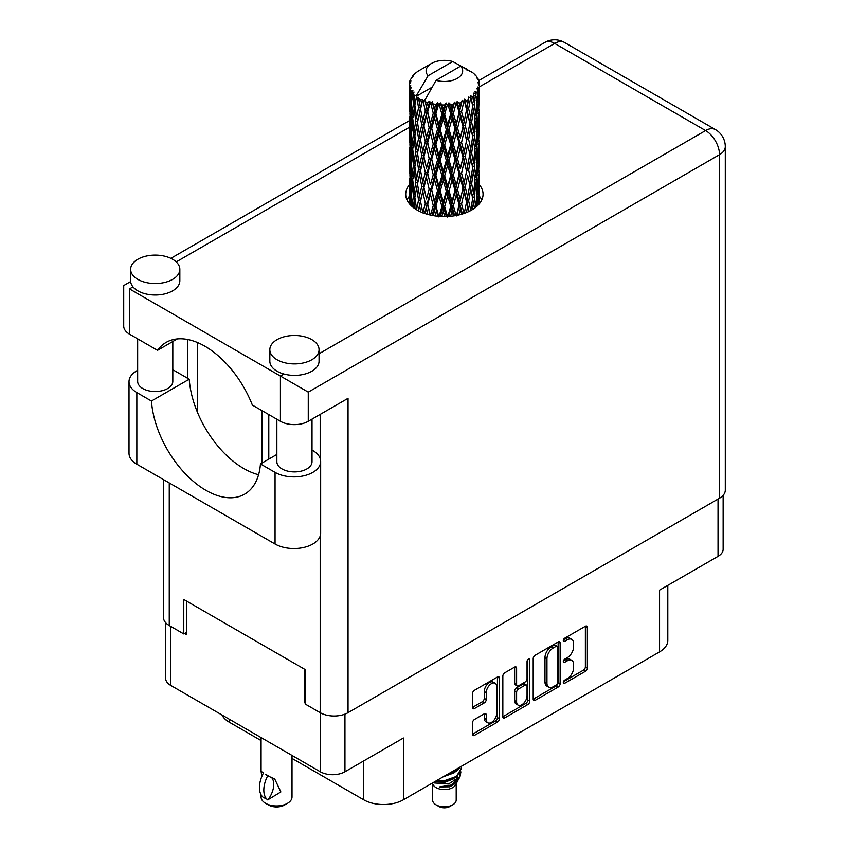 <?xml version="1.0" encoding="UTF-8"?>
<svg xmlns="http://www.w3.org/2000/svg" width="849" height="849" viewBox="0 0 849 849"><rect width="100%" height="100%" fill="white"/><g stroke="black" fill="none" stroke-linecap="round" stroke-linejoin="round"><path stroke-width="1.27" d="M495.169 683.265L493.173 682.108A7.386 4.266 120 0 0 489.48 682.479A7.386 4.266 120 0 0 484.259 691.521L486.254 692.667A7.386 4.266 120 0 1 491.475 683.625A7.386 4.266 120 0 1 495.169 683.265A7.386 4.266 120 0 1 496.697 686.639L496.697 713.351A7.386 4.266 120 0 1 493.471 720.78A7.386 4.266 120 0 1 487.782 722.764A7.386 4.266 120 0 1 486.254 719.379L486.254 714.932A2.759 1.592 120 0 0 485.681 713.669A2.759 1.592 120 0 0 484.301 713.797L474.442 719.496A2.759 1.592 120 0 0 472.49 722.87L472.49 734.258A2.759 1.592 120 0 0 473.063 735.521A2.759 1.592 120 0 0 474.442 735.383L497.472 722.085A2.759 1.592 120 0 0 499.424 718.7L499.424 678.128A2.759 1.592 120 0 0 498.862 676.865A2.759 1.592 120 0 0 497.472 677.003L474.442 690.301A2.759 1.592 120 0 0 472.49 693.686L472.49 707.429A2.759 1.592 120 0 0 473.063 708.692A2.759 1.592 120 0 0 474.442 708.565L484.301 702.866A2.759 1.592 120 0 0 486.254 699.491L486.254 692.667M528.418 659.142L529.787 659.928A1.931 1.114 120 0 0 529.383 659.047A1.931 1.114 120 0 0 528.418 659.142A1.931 1.114 120 0 0 527.049 661.509L527.049 678.638A2.759 1.592 120 0 1 525.096 682.023L518.559 685.79A2.759 1.592 120 0 1 517.179 685.928A2.759 1.592 120 0 1 516.606 684.665L516.606 668.216A2.759 1.592 120 0 0 516.033 666.953A2.759 1.592 120 0 0 514.653 667.091L516.606 668.216M533.193 658.633L533.193 699.205A2.759 1.592 120 0 0 533.766 700.467A2.759 1.592 120 0 0 535.146 700.329L558.186 687.032A2.759 1.592 120 0 0 560.138 683.657L560.138 643.086A2.759 1.592 120 0 0 559.565 641.823A2.759 1.592 120 0 0 558.186 641.95L535.146 655.258A2.759 1.592 120 0 0 533.193 658.633M567.355 678.584L564.67 680.134A1.931 1.114 120 0 0 563.407 681.832A1.931 1.114 120 0 0 563.704 683.381A1.931 1.114 120 0 0 564.67 683.286L585.417 671.315A2.759 1.592 120 0 0 587.37 667.93L587.37 627.358A2.759 1.592 120 0 0 586.797 626.095A2.759 1.592 120 0 0 585.417 626.233L564.67 638.204A1.931 1.114 120 0 0 563.407 639.913A1.931 1.114 120 0 0 563.704 641.462A1.931 1.114 120 0 0 564.67 641.366L567.355 639.817A8.83 5.105 120 0 1 571.78 639.382A8.83 5.105 120 0 1 573.606 643.425L573.606 646.8A8.83 5.105 120 0 1 567.355 657.625L564.67 659.174A1.931 1.114 120 0 0 563.407 660.872A1.931 1.114 120 0 0 563.704 662.422A1.931 1.114 120 0 0 564.67 662.326L567.355 660.777A8.83 5.105 120 0 1 571.78 660.342A8.83 5.105 120 0 1 573.606 664.385L573.606 667.76A8.83 5.105 120 0 1 567.355 678.584M527.834 704.564L504.794 717.861A2.759 1.592 120 0 1 503.415 717.999A2.759 1.592 120 0 1 502.841 716.736L525.839 703.407L527.834 704.564A2.759 1.592 120 0 0 529.787 701.178L529.787 659.928M504.794 717.861L502.841 716.736L502.841 676.154A2.759 1.592 120 0 1 504.794 672.779L514.653 667.091M292.014 758.412L363.648 799.779A28.123 16.237 0 0 0 403.424 799.779L659.556 651.894A28.123 16.237 0 0 0 667.802 640.411L667.802 585.364M659.556 651.894L659.556 590.119L718.031 556.371A17.436 10.071 0 0 0 723.136 549.25L723.136 495.338M165.64 622.667L165.64 678.298A17.436 10.071 0 0 0 170.745 685.419L320.296 771.762A17.436 10.071 0 0 0 344.949 771.762L403.424 738.004L403.424 799.779M229.209 719.177L229.209 722.159L261.078 740.551M229.209 722.159A28.123 16.237 180 0 1 221.992 715.007M305.672 701.89L304.388 702.643L305.672 703.386M304.388 702.643L304.388 669.108M184.562 633.46L186.653 634.67L186.653 601.145M571.78 660.342L569.785 659.195A8.83 5.105 120 0 0 565.37 659.631L567.355 660.777M563.46 660.734L565.37 659.631M571.78 639.382L569.785 638.225A8.83 5.105 120 0 0 565.37 638.671L567.355 639.817M563.46 639.775L565.37 638.671M563.46 681.694L583.422 670.169A2.759 1.592 120 0 0 585.375 666.783L585.375 626.254M533.193 699.162L556.191 685.886A2.759 1.592 120 0 0 558.143 682.511L558.143 641.971L560.138 643.086M556.042 685.122A1.931 1.114 120 0 0 557.4 682.755L557.4 647.14A1.931 1.114 120 0 0 557.008 646.259A1.931 1.114 120 0 0 556.042 646.354L553.208 647.989A8.83 5.105 120 0 0 546.958 658.803L546.958 683.148A8.83 5.105 120 0 0 548.794 687.191A8.83 5.105 120 0 0 553.208 686.756L556.042 685.122M557.008 646.259L555.013 645.102A1.931 1.114 120 0 0 554.047 645.198L556.042 646.354M548.794 687.191L546.798 686.045A8.83 5.105 120 0 1 544.973 682.002L544.973 657.657A8.83 5.105 120 0 1 551.213 646.832L554.047 645.198M514.621 667.112L514.621 683.519A2.759 1.592 120 0 0 515.194 684.782L517.179 685.928M527.791 659.673L527.791 700.032L529.787 701.178M516.606 701.741A7.386 4.266 120 0 0 518.134 705.126A7.386 4.266 120 0 0 523.822 703.142A7.386 4.266 120 0 0 527.049 695.713L527.049 686.3A2.759 1.592 120 0 0 526.476 685.037A2.759 1.592 120 0 0 525.096 685.175L518.559 688.953A2.759 1.592 120 0 0 516.606 692.328L516.606 701.741L514.621 700.595A7.386 4.266 120 0 0 516.15 703.97L518.134 705.126M526.476 685.037L524.491 683.891A2.759 1.592 120 0 0 523.111 684.029L525.096 685.175M514.621 700.595L514.621 691.182A2.759 1.592 120 0 1 516.574 687.807L523.111 684.029M525.839 703.407A2.759 1.592 120 0 0 527.791 700.032M487.782 722.764L485.798 721.608A7.386 4.266 120 0 1 484.259 718.233L484.259 713.818M472.49 707.387L482.317 701.72A2.759 1.592 120 0 0 484.259 698.345L484.259 691.521M472.49 734.215L495.487 720.939A2.759 1.592 120 0 0 497.44 717.554L497.44 677.024L499.424 678.128M432.576 783.807L432.576 800.002A11.812 6.824 0 0 0 436.036 804.831L439.018 806.55A7.599 4.383 0 0 0 449.758 806.55L452.74 804.831A11.812 6.824 0 0 0 456.2 800.002L456.2 783.807M439.018 806.55L436.036 804.831A11.812 6.824 0 0 0 452.74 804.831M432.226 783.139L433.096 784.784A11.812 6.824 0 0 0 436.036 787.607A11.812 6.824 0 0 0 455.68 784.784L458.28 779.669M455.796 781.016A11.812 6.824 0 0 0 453.865 778.713M433.913 782.927L448.548 784.009L460.02 776.612L459.076 778.384L450.999 785.081L439.495 786.927L449.715 786.821L457.77 780.847M460.105 773.375L459.659 777.047M460.02 776.612L460.89 771.858M436.078 780.921A17.16 9.901 0 0 0 437.819 781.398L444.388 781.441L456.518 777.1L461.538 768.303M436.747 780.528L444.388 780.719L456.518 776.379L461.538 767.942L461.378 766.318M445.311 775.583L456.518 771.359L460.604 766.764M447.062 774.575L456.518 770.637L459.978 767.114M419.533 103.557L418.631 98.516A35.159 20.302 0 0 0 419.533 99.046A35.159 20.302 0 0 0 420.457 99.566L419.533 103.557L420.52 107.781L419.533 113.15L421.762 124.93L419.533 134.312L417.475 122.447L422.547 100.606L422.399 99.482L420.457 99.566M417.475 122.447L419.533 113.15M419.533 165.077L417.475 153.223L420.52 138.536L419.533 143.927L421.762 155.696L419.533 165.077L420.52 169.322L419.533 174.703L421.762 186.462L419.533 195.864L417.475 183.978L422.844 160.992L425.317 172.591L422.844 182.164L420.52 170.447M417.475 153.223L419.533 143.927M417.475 183.978L419.533 174.703M418.345 210.732L419.533 205.469L420.733 211.889M409.356 83A35.159 20.302 0 0 1 409.42 82.576L410.948 80.942L409.823 81.005A35.159 20.302 0 0 1 410.385 79.551L412.2 77.694L411.192 78.023A35.159 20.302 0 0 1 411.436 77.63L413.123 76.219L412.497 76.155A35.159 20.302 0 0 1 413.675 74.829L415.108 73.47A35.159 20.302 0 0 1 415.522 73.12L417.177 71.847A35.159 20.302 0 0 1 418.886 70.722L431.462 63.463A18.285 10.559 0 0 0 428.108 75.731L416.848 94.886L414.8 95.661L414.132 99.535L413.495 94.388L413.983 92L412.274 92.955L413.452 103.642L412.126 112.641L411.043 100.426L411.977 92.562L412.901 90.567L411.012 91.076L410.629 94.865L410.29 89.644L411.298 87.373L409.727 88.084L410.269 98.898L409.664 107.749L409.611 87.67L410.863 85.823L409.314 86.078L409.25 89.835L409.229 84.592L410.683 82.502L409.356 83L409.324 84.454M409.229 84.592A35.159 20.302 0 0 0 409.229 84.698A35.159 20.302 0 0 0 409.314 86.078M410.29 89.644A35.159 20.302 0 0 0 411.012 91.076M413.495 94.388A35.159 20.302 0 0 0 414.8 95.661M467.035 70.255L466.939 69.13A35.159 20.302 0 0 0 464.944 68.238L452.708 61.521A18.285 10.559 0 0 0 431.462 63.463M479.473 196.406L479.515 175.074M479.016 204.163L479.388 193.031L479.536 203.548M479.123 192.139L479.388 193.031M469.593 70.966L469.508 70.499A35.159 20.302 0 0 0 468.988 70.202L468.245 70.223M479.473 165.64L479.515 144.298M479.536 171.073L479.388 183.426L479.536 171.073M479.229 189.019L478.698 201.309L477.902 192.436L478.698 180.158L479.229 189.019M476.682 206.509L477.467 197.987L478.199 205.065M476.82 195.578L477.467 197.987M478.051 203.431L478.698 201.309M477.902 192.436L476.14 192.925M478.21 178.47L478.698 180.158M478.995 184.668L479.388 183.426M478.974 174.565L477.318 175.17M479.123 161.374L479.388 162.265M474.878 74.945L474.835 74.553A35.159 20.302 0 0 0 474.453 74.181L472.935 72.855A35.159 20.302 0 0 0 472.904 72.834A35.159 20.302 0 0 0 471.354 71.677L470.834 71.666M469.508 70.499L469.401 71.624M431.929 87.298L416.647 96.128L416.848 94.886M416.381 96.966A35.159 20.302 0 0 0 416.838 97.306L418.568 107.781L416.604 117.013L414.853 105.011L416.647 96.128M418.631 98.516L418.78 97.391L416.838 97.306M422.547 100.606A35.159 20.302 0 0 0 423.131 100.861L425.317 111.049L422.844 120.611L420.52 108.905M472.904 72.834L460.667 66.116L436.068 80.315L424.596 100.713L423.131 100.861M479.473 134.874L479.526 113.564M479.536 140.318L479.388 152.64L479.536 140.318M479.229 158.243L478.698 170.553L477.902 161.66L478.698 149.382L479.229 158.243M478.369 176.125L477.467 188.382L476.31 179.415L477.467 167.232L478.369 176.125M476.968 193.943L475.705 206.105L474.22 197.064L475.705 184.944L476.968 193.943M472.415 209.618L473.466 202.529L474.495 208.249M474.835 74.553L476.119 75.964A35.159 20.302 0 0 1 477.138 77.333L476.385 77.365L478.04 78.83A35.159 20.302 0 0 1 478.242 79.244L477.149 78.872L478.878 80.793A35.159 20.302 0 0 1 479.292 82.268L478.051 82.151L479.515 83.849A35.159 20.302 0 0 1 479.536 84.274L478.136 83.722L479.483 85.866L479.388 91.108L479.239 87.351L477.594 87.033L478.772 88.922L479.229 96.701L478.698 109.001L477.902 100.118L478.613 89.336L477 88.561L477.881 90.864L477.467 96.075L477 92.276L475.047 91.692L476.968 101.625L475.705 113.787L474.22 104.745L475.546 94.101L473.816 93.093L473.466 100.606L472.713 96.712L470.579 95.841L471.216 98.962L470.579 95.841M436.068 80.315A18.285 10.559 0 0 0 457.314 78.384A18.285 10.559 0 0 0 460.667 66.116M425.391 101.774A35.159 20.302 0 0 0 427.62 102.538L426.495 106.677L424.808 99.482M430.093 103.238A35.159 20.302 0 0 0 430.761 103.408L433.266 113.257L430.422 123.201L427.694 111.866L430.093 103.238L429.743 101.105L427.62 102.538M433.34 103.971A35.159 20.302 0 0 0 435.824 104.385L434.582 108.693L432.247 101.731L430.761 103.408M438.53 104.714A35.159 20.302 0 0 0 439.251 104.777L441.904 114.244L438.891 124.623L435.908 113.702L438.53 104.714L437.766 102.655L435.824 104.385M441.989 104.947A35.159 20.302 0 0 0 444.579 105L443.284 109.489L441.989 104.947L440.451 102.899L439.251 104.777M447.327 104.926A35.159 20.302 0 0 0 448.06 104.883L450.702 113.968L447.699 124.782L444.664 114.297L447.327 104.926L446.203 103.005L444.579 105M450.787 104.66A35.159 20.302 0 0 0 453.313 104.331L452.061 109.012L450.787 104.66L448.919 102.856L448.06 104.883M455.945 103.865A35.159 20.302 0 0 0 456.635 103.727L459.107 112.439L456.295 123.678L453.398 113.617L455.945 103.865L454.533 102.135L453.313 104.331M459.182 103.111A35.159 20.302 0 0 0 461.485 102.432L460.349 107.282L459.182 103.111L457.091 101.604L456.635 103.727M463.841 101.604A35.159 20.302 0 0 0 464.445 101.371L466.579 109.744L464.148 121.365L461.559 111.707L463.841 101.604L462.217 100.097L461.485 102.432M466.653 100.405A35.159 20.302 0 0 0 468.584 99.418L467.64 104.427L466.653 100.405L464.467 99.216L464.445 101.371M470.516 98.282A35.159 20.302 0 0 0 470.993 97.964L472.67 106.061L470.76 118L468.648 108.693L470.516 98.282L468.786 97.019L468.584 99.418M472.713 96.712A35.159 20.302 0 0 0 474.167 95.481M477 92.276A35.159 20.302 0 0 0 477.881 90.864M479.239 87.351A35.159 20.302 0 0 0 479.483 85.866M472.606 198.74L473.466 202.529M475.238 207.697L475.705 206.105M474.22 197.064L472.299 197.276L473.466 192.925L471.651 183.734L473.466 171.763L475.058 180.837L473.466 192.925M474.941 181.824L475.705 184.944M476.618 191.227L477.467 188.382M476.31 179.415L474.453 179.765L475.705 175.34L474.22 166.287L475.705 154.168L476.968 163.157L475.705 175.34M476.82 164.812L477.467 167.232M478.051 172.665L478.698 170.553M477.902 161.66L476.14 162.138M478.21 147.705L478.698 149.382M478.995 153.892L479.388 152.64M478.974 143.81L477.318 144.415M479.123 130.587L479.388 131.478M478.305 80.146L478.242 79.244M477.064 77.959L477.138 77.333M479.473 104.098L479.536 84.274M479.536 109.542L479.388 121.874L479.536 109.542M479.229 127.467L478.698 139.788L477.902 130.884L478.698 118.627L479.229 127.467M478.369 145.359L477.467 157.606L476.31 148.66L477.467 136.445L478.369 145.359M472.67 198.379L470.76 210.308L468.648 201.001L470.76 189.147L472.67 198.379M466.388 212.59L467.64 206.339L468.871 211.518M468.648 201.001L466.706 200.937L469.041 211.433M464.148 213.672L461.559 204.025L464.148 192.511L467.64 206.339M471.651 183.734L469.699 183.808L470.781 189.157L469.699 183.808L470.76 179.542L468.648 170.225L470.76 158.381L471.216 160.514L472.67 167.603L470.76 179.542M472.606 167.964L473.466 171.763M474.22 166.287L472.299 166.489L473.466 162.138L471.651 152.979L473.466 140.976L475.058 150.082L473.466 162.138M474.941 151.058L475.705 154.168M476.618 160.45L477.467 157.606M476.31 148.66L474.453 149.01L475.705 144.574L474.22 135.5L475.705 123.413L476.968 132.38L475.705 144.574M476.82 134.025L477.467 136.445M478.051 141.9L478.698 139.788M477.902 130.884L476.14 131.362M478.21 116.939L478.698 118.627M478.995 123.116L479.388 121.874M478.974 113.034L477.318 113.639M479.123 99.821L479.388 100.702M479.229 83.531L479.292 82.268M478.369 114.594L477.467 126.841L476.31 117.884L477.467 105.669L478.369 114.594M469.826 184.933L467.64 196.735L465.273 187.247L467.64 175.573L469.826 184.933L467.64 175.573M466.579 202.062L464.201 213.407M458.969 214.914L460.349 209.204L461.718 214.192M461.559 204.025L459.712 203.675L462.397 213.99M459.107 204.747L456.295 215.986L453.398 205.936L456.295 194.824L459.107 204.747L459.712 203.675L460.349 209.204M465.273 187.247L463.352 187.035L466.706 200.937L467.64 196.735M462.992 188.138L460.349 199.6L457.579 189.73L460.349 178.439L462.992 188.138L463.352 187.035L464.148 192.511M468.648 170.225L466.706 170.161L467.64 165.958L465.273 156.492L467.64 144.797L469.826 154.168L467.64 165.958M471.651 152.979L469.699 153.043L470.792 158.413L469.699 153.043L470.76 148.777L468.648 139.448L470.76 127.615L471.651 131.818L472.67 136.816L470.76 148.777M472.606 137.177L473.466 140.976M474.22 135.5L472.299 135.713L473.466 131.372L471.651 122.203L473.466 110.2L475.058 119.306L473.466 131.372M474.941 120.293L475.705 123.413M476.618 129.674L477.467 126.841M476.31 117.884L474.453 118.234L475.705 113.787M476.82 103.26L477.467 105.669M478.051 111.123L478.698 109.001M477.902 100.118L476.14 100.606M478.995 92.361L479.388 91.108M466.579 171.286L464.148 182.917L461.559 173.249L464.148 161.745L466.579 171.286L463.352 156.28L464.148 161.745M450.596 216.272L452.05 210.923L453.515 215.933M453.398 205.936L451.753 205.331L454.65 215.763M450.702 206.286L447.699 217.089L444.664 206.615L447.699 195.928L450.702 206.286L451.753 205.331L452.061 210.923M457.579 189.73L455.817 189.253L459.712 203.675L460.349 199.6M454.99 190.272L452.061 201.319L449.068 191.036L452.061 180.158L454.99 190.272L455.817 189.253L456.295 194.824M461.559 173.249L459.712 172.899L463.352 187.035L464.148 182.917M459.107 173.971L456.295 185.22L453.398 175.159L456.295 164.048L459.107 173.971L459.712 172.899L460.349 178.439M465.273 156.492L463.352 156.28L464.148 152.141L461.559 142.473L464.148 130.979L466.579 140.499L464.148 152.141M469.826 154.168L467.64 144.797M468.648 139.448L466.706 139.374L467.64 135.193L465.273 125.716L467.64 114.021L469.826 123.402L467.64 135.193M471.651 122.203L469.699 122.277L471.216 129.77M469.826 123.402L470.76 127.615M472.606 106.412L473.466 110.2M474.22 104.745L472.299 104.958L473.466 100.606M476.618 98.919L477.467 96.075M462.992 157.383L460.349 168.813L457.579 158.975L460.349 147.652L462.992 157.383L463.352 156.28L460.349 168.813M441.798 216.506L443.284 211.401L444.759 216.559M444.664 206.615L443.327 205.798L446.298 216.537M441.904 206.562L438.891 216.93L435.908 206.02L438.891 195.769L441.904 206.562L443.327 205.798L443.284 211.401M449.068 191.036L447.561 190.314L451.753 205.331L452.061 201.319M446.319 191.184L443.284 201.797L440.249 191.078L443.284 180.635L446.319 191.184L447.561 190.314L447.699 195.928M453.398 175.159L451.753 174.554L455.817 189.253L456.295 185.22M450.702 175.51L447.699 186.334L444.664 175.839L447.699 165.162L450.702 175.51L451.753 174.554L452.061 180.158M457.579 158.975L455.817 158.498L459.712 172.899L448.824 216.41M454.99 159.516L452.061 170.543L449.068 160.281L452.061 149.382L454.99 159.516L455.817 158.498L456.295 164.048M461.559 142.473L459.712 142.123L463.352 156.28L465.188 147.28M459.107 143.194L456.295 154.454L453.398 144.383L456.295 133.293L459.107 143.194L459.712 142.123L460.349 147.652M466.579 140.499L463.352 125.503L464.148 130.979M465.273 125.716L463.352 125.503L464.148 121.365M468.648 108.693L466.706 108.619L469.699 122.277L470.76 118M466.579 109.744L467.64 114.021M462.992 126.607L460.349 138.047L457.579 128.199L460.349 116.886L462.992 126.607L463.352 125.503L460.349 138.047M433.139 215.593L434.582 210.605L436.025 216.028M435.908 206.02L434.975 205.034L437.872 216.24M433.266 205.575L430.422 215.508L427.694 204.185L430.422 194.357L433.266 205.575L434.975 205.034L434.582 210.605M440.249 191.078L439.103 190.165L443.327 205.798L443.284 201.797M437.532 190.823L434.582 201.001L431.706 189.847L434.582 179.839L437.532 190.823L439.103 190.165L438.891 195.769M444.664 175.839L443.327 175.021L447.561 190.314L447.699 186.334M441.904 175.785L438.891 186.175L435.908 175.244L438.891 165.003L441.904 175.785L443.327 175.021L443.284 180.635M449.068 160.281L447.561 159.559L451.753 174.554L452.061 170.543M446.319 160.429L443.284 171.02L440.249 160.312L443.284 149.859L446.319 160.429L447.561 159.559L447.699 165.162M453.398 144.383L451.753 143.778L455.817 158.498L456.295 154.454M450.702 144.733L447.699 155.569L444.664 145.062L447.699 134.407L450.702 144.733L451.753 143.778L452.061 149.382M457.579 128.199L455.817 127.721L459.712 142.123L440.366 216.442M454.99 128.74L452.061 139.767L449.068 129.504L452.061 118.605L454.99 128.74L455.817 127.721L456.295 133.293M461.559 111.707L459.712 111.368L463.352 125.503L465.178 116.525M459.107 112.439L459.712 111.368L460.349 116.886M464.467 99.216L466.706 108.619L467.64 104.427M425.147 213.598L426.495 208.589L427.843 214.415M427.694 204.185L429.891 214.935M425.317 203.367L422.844 212.919L420.52 201.224L422.844 191.768L425.317 203.367L427.206 203.091L426.495 208.589M431.706 189.847L434.975 205.034L434.582 201.001M429.169 189.221L426.495 198.984L423.948 187.427L426.495 177.823L429.169 189.221L430.984 188.796L430.422 194.357M435.908 175.244L434.975 174.257L439.103 190.165L438.891 186.175M433.266 174.798L430.422 184.753L427.694 173.408L430.422 163.581L433.266 174.798L434.975 174.257L434.582 179.839M440.249 160.312L439.103 159.41L443.327 175.021L443.284 171.02M437.532 160.068L434.582 170.225L431.706 159.092L434.582 149.063L437.532 160.068L439.103 159.41L438.891 165.003M444.664 145.062L443.327 144.234L447.561 159.559L447.699 155.569M441.904 145.009L438.891 155.399L435.908 144.457L438.891 134.248L441.904 145.009L443.327 144.234L443.284 149.859M449.068 129.504L447.561 128.783L451.753 143.778L452.061 139.767M446.319 129.653L443.284 140.255L440.249 129.547L443.284 119.083L446.319 129.653L447.561 128.783L447.699 134.407M453.398 113.617L451.753 113.013L455.817 127.721L456.295 123.678M450.702 113.968L451.753 113.013L452.061 118.605M457.091 101.604L459.712 111.368L460.349 107.282M420.52 201.224L419.533 205.469M423.948 187.427L426.495 198.984M421.762 186.462L423.704 186.313L422.844 191.768M427.694 173.408L430.422 184.753M425.317 172.591L427.206 172.315L426.495 177.823M431.706 159.092L434.975 174.257L434.582 170.225M429.169 158.455L426.495 168.198L423.948 156.672L426.495 147.047L429.169 158.455L430.984 158.041L430.422 163.581M435.908 144.457L434.975 143.47L439.103 159.41L438.891 155.399M433.266 144.012L430.422 153.987L427.694 142.621L430.422 132.826L433.266 144.012L434.975 143.47L434.582 149.063M440.249 129.547L439.103 128.634L443.327 144.234L443.284 140.255M437.532 129.292L434.582 139.459L431.706 128.316L434.582 118.287L437.532 129.292L439.103 128.634L438.891 134.248M444.664 114.297L443.327 113.479L447.561 128.783L447.699 124.782M441.904 114.244L443.327 113.479L443.284 119.083M448.919 102.856L451.753 113.013L452.061 109.012M418.568 200.099L416.604 209.321L414.853 197.329L416.604 188.17L418.568 200.099L420.52 200.099L419.533 195.864M413.155 207.4L414.132 201.446L415.119 208.822M414.949 197.997L414.132 201.446M416.753 209.852L416.604 209.321M417.485 184.031L416.604 188.17M423.439 184.976L422.844 182.164M423.948 156.672L426.495 168.198M421.762 155.696L423.704 155.558L422.844 160.992M427.694 142.621L430.422 153.987M425.317 141.815L422.844 151.398L420.52 139.671L422.844 130.237L425.317 141.815L427.206 141.539L426.495 147.047M431.706 128.316L434.975 143.47L434.582 139.459M429.169 127.69L426.495 137.432L423.948 125.907L426.495 116.271L429.169 127.69L430.984 127.276L430.422 132.826M435.908 113.702L434.975 112.715L439.103 128.634L438.891 124.623M433.266 113.257L434.975 112.715L434.582 118.287M440.451 102.899L443.327 113.479L443.284 109.489M418.568 169.322L416.604 178.566L414.853 166.553L416.604 157.394L418.568 169.322L420.52 169.322L423.704 155.558L422.844 151.398M415.787 182.715L414.132 191.842L412.699 179.701L414.132 170.681L415.787 182.715L417.719 182.864L416.604 178.566M413.452 195.96L412.126 204.949L411.043 192.744L412.126 183.787L413.452 195.96L415.341 196.236L414.132 191.842M409.993 204.439L410.629 196.777L411.319 205.808M411.203 194.729L410.629 196.777M412.763 207.082L412.126 204.949M412.837 181.017L412.126 183.787M414.949 167.221L414.132 170.681M417.485 153.276L416.604 157.394M423.439 154.2L423.704 155.558L427.206 141.539L426.495 137.432M420.52 139.671L419.533 134.312M423.948 125.907L427.206 141.539L430.984 127.276L430.422 123.201M421.762 124.93L423.704 124.782L422.844 130.237M427.694 111.866L430.984 127.276L434.975 112.715L434.582 108.693M425.317 111.049L427.206 110.773L426.495 116.271M432.247 101.731L434.975 112.715L437.766 102.655M418.568 138.536L416.604 147.8L414.853 135.776L416.604 126.639L418.568 138.536L420.52 138.536L423.704 124.782L422.844 120.611M415.787 151.96L414.132 161.066L412.699 148.946L414.132 139.905L415.787 151.96L417.719 152.109L416.604 147.8M413.452 165.184L412.126 174.183L411.043 161.968L412.126 153.011L413.452 165.184L415.341 165.459L414.132 161.066M411.595 178.248L410.629 187.173L409.908 174.883L410.629 166.011L411.595 178.248L413.41 178.661M410.269 191.216L409.664 200.056L409.664 178.906L410.269 191.216L411.977 191.757M409.229 203.537L409.25 191.757L409.473 204.078M410.194 201.765L409.664 200.056M410.046 177.611L409.664 178.906M411.383 189.667L410.629 187.173M411.203 163.953L410.629 166.011M413.049 177.335L412.126 174.183M412.837 150.252L412.126 153.011M414.949 136.445L414.132 139.905M417.485 122.5L416.604 126.639M423.428 123.402L423.704 124.782L427.206 110.773L426.495 106.677M424.829 99.609L427.206 110.773L429.743 101.105M415.787 121.195L414.132 130.3L412.699 118.17L414.132 109.128L415.787 121.195L417.719 121.333L416.604 117.013M413.452 134.397L412.126 143.417L411.043 131.181L412.126 122.256L413.452 134.397L415.341 134.683L414.132 130.3M411.595 147.482L410.629 156.396L409.908 144.118L410.629 135.235L411.595 147.482L413.41 147.896M410.269 160.44L409.664 169.301L409.664 148.129L410.269 160.44L411.977 160.981M409.473 173.302L409.25 160.992L410.003 173.525M409.473 182.885L409.292 191.598M410.194 170.999L409.664 169.301M410.046 146.845L409.664 148.129M411.383 158.89L410.629 156.396M411.203 133.176L410.629 135.235M413.049 146.58L412.126 143.417M412.837 119.486L412.126 122.256M414.949 105.679L414.132 109.128M418.568 107.781L420.52 107.781L422.399 99.482M411.595 116.716L410.629 125.631L409.908 113.352L410.629 104.459L411.595 116.716L413.41 117.13M410.269 129.653L409.664 138.536L409.664 117.374L410.269 129.653L411.977 130.194M409.473 142.547L409.25 130.205L410.003 142.77M409.473 152.109L409.292 160.832M410.194 140.244L409.664 138.536M410.046 116.08L409.664 117.374M411.383 128.114L410.629 125.631M411.203 102.411L410.629 104.459M413.049 115.804L412.126 112.641M452.708 61.521L428.108 75.731M413.452 103.642L415.341 103.918L414.132 99.535M409.473 111.771L409.25 99.439L410.003 111.994M409.473 121.333L409.292 130.056M410.194 109.457L409.664 107.749M410.269 98.898L411.977 99.439M411.383 97.359L410.629 94.865M409.473 90.578L409.292 99.28M409.823 81.005L409.887 82.077M411.192 78.023L411.128 78.777M437.819 781.398L435.845 781.059M449.715 786.821L453.822 784.518L456.518 781.632M457.378 779.828L457.738 776.135M457.696 776.909L457.6 776.251M443.104 776.867L454.003 772.898M456.104 780.815L457.738 776.198M434.868 781.621L444.388 782.47L454.003 778.639M446.203 103.005L427.206 172.315L418.292 210.711M454.533 102.135L424.596 213.417M462.217 100.097L451.753 143.778L432.109 215.402M465.178 178.088L456.964 215.349M465.178 208.875L464.265 213.386M268.783 414.556L268.783 459.129M262.033 410.661L262.033 463.023M292.014 755.43L292.014 797.02A15.473 8.936 180 0 1 287.482 803.334L284.5 805.054A11.249 6.495 180 0 1 268.592 805.054L265.61 803.334A15.473 8.936 180 0 1 261.078 797.02L261.078 794.77M261.81 776.527L261.078 771.253L263.636 773.121M263.296 773.312A22.636 13.075 120 0 0 263.296 797.391L268.019 799.716A17.436 10.071 -60 0 0 271.287 777.249M267.679 799.917A22.636 13.075 -60 0 1 267.679 775.837L274.736 779.032L280.86 791.937L268.019 799.716M287.482 803.334A15.473 8.936 180 0 1 265.61 803.334L268.592 805.054M267.679 775.837L265.61 774.352L268.019 775.646M276.859 454.459L260.441 463.936L275.055 472.373A26.722 15.431 -0 0 0 312.835 472.373A26.722 15.431 -0 0 0 320.657 461.463A26.722 15.431 -0 0 0 312.835 450.564L312.018 450.087M275.055 472.373L275.055 544.018A26.722 15.431 -0 0 0 312.835 544.018A26.722 15.431 -0 0 0 320.657 533.108L320.657 461.463M137.835 259.274A24.61 14.21 -0 0 0 130.629 269.324A24.61 14.21 -0 0 0 145.816 282.452A24.61 14.21 -0 0 0 172.634 279.374A24.61 14.21 -0 0 0 179.839 269.324A24.61 14.21 -0 0 0 164.653 256.196A24.61 14.21 -0 0 0 137.835 259.274M130.629 269.324L130.629 280.807A24.61 14.21 -0 0 0 132.985 286.877A24.61 14.21 -0 0 0 172.634 290.846A24.61 14.21 -0 0 0 179.839 280.807L179.839 269.324M277.039 339.642A24.61 14.21 -0 0 0 269.833 349.692A24.61 14.21 -0 0 0 285.02 362.82A24.61 14.21 -0 0 0 311.838 359.743A24.61 14.21 -0 0 0 319.054 349.692A24.61 14.21 -0 0 0 303.857 336.565A24.61 14.21 -0 0 0 277.039 339.642M269.833 349.692L269.833 361.175A24.61 14.21 -0 0 0 283.927 374.016A24.61 14.21 -0 0 0 311.838 371.225A24.61 14.21 -0 0 0 319.054 361.175L319.054 349.692M409.239 184.923A38.672 22.329 -0 0 0 405.716 194.23A38.672 22.329 -0 0 0 429.583 214.861A38.672 22.329 -0 0 0 471.726 210.021A38.672 22.329 -0 0 0 483.06 194.23A38.672 22.329 -0 0 0 479.536 184.933M479.494 196.352A38.672 22.329 180 0 1 481.754 199.971M312.018 419.109L312.018 461.75A17.574 10.146 180 0 1 306.871 468.935A17.574 10.146 180 0 1 287.715 471.131A17.574 10.146 180 0 1 276.859 461.75L276.859 419.226M172.814 341.51L172.814 381.381A17.574 10.146 180 0 1 167.667 388.555A17.574 10.146 180 0 1 148.511 390.763A17.574 10.146 180 0 1 137.655 381.381L137.655 338.857M319.054 353.746L705.593 130.566A19.686 11.366 -120 0 1 719.517 154.677A19.686 11.366 -0 0 0 725.29 146.644L725.29 490.17A19.686 11.366 180 0 1 719.517 498.214L719.517 154.677L308.261 392.121L129.483 288.904C121.969 284.564 121.969 284.564 129.483 288.904L129.483 334.135L157.532 350.329L177.314 338.91M129.483 334.135A19.686 11.366 180 0 1 123.71 326.101L123.71 285.572L130.661 281.56M169.259 482.943L169.259 625.543L183.777 633.927L186.653 632.261M169.259 625.543A19.686 11.366 180 0 1 163.486 617.499L163.486 479.611M719.517 498.214L348.037 712.682A19.686 11.366 180 0 1 320.19 712.682L305.672 704.309L305.672 669.861L183.777 599.479L183.777 633.927M187.555 378.229L187.555 339.473M308.261 392.121L308.261 421.284L348.037 398.319L348.037 712.682M407.021 199.971A38.672 22.329 180 0 1 409.229 196.416M197.499 412.412L197.499 342.529M308.261 421.284A19.686 11.366 180 0 1 280.425 421.284L280.425 376.043L283.927 374.016M157.532 350.329A77.62 44.817 -120 0 1 166.139 342.402A77.62 44.817 -120 0 1 252.365 405.09L280.425 421.284M258.584 474.729A77.344 44.657 60 0 1 189.231 379.195L174.629 370.758A26.722 15.431 180 0 0 172.814 369.814M275.055 544.018L136.838 464.223A26.722 15.431 180 0 1 129.016 453.313L129.016 381.668A26.722 15.431 180 0 1 137.655 370.313M189.231 379.195L151.451 401.015L136.838 392.578A26.722 15.431 180 0 1 129.016 381.668M151.451 401.015A77.344 44.657 -120 0 0 187.151 475.642A77.344 44.657 -120 0 0 244.618 494.171A77.344 44.657 -120 0 0 260.441 463.936M718.031 556.371L718.031 499.074M344.949 771.762L344.949 714.136M170.745 685.419L170.745 626.403M320.296 771.762L320.296 712.746M563.311 661.541L564.67 662.326M563.311 640.571L564.67 641.366M585.417 626.233L587.37 627.358M585.375 666.783L587.37 667.93M583.422 670.169L585.417 671.315M563.311 682.5L564.67 683.286M558.143 682.511L560.138 683.657M556.191 685.886L558.186 687.032M533.193 699.205L535.146 700.329M551.213 646.832L553.208 647.989M544.973 657.657L546.958 658.803M544.973 682.002L546.958 683.148M514.621 683.519L516.606 684.665M516.574 687.807L518.559 688.953M514.621 691.182L516.606 692.328M484.301 713.797L486.254 714.932M484.259 718.233L486.254 719.379M484.259 698.345L486.254 699.491M482.317 701.72L484.301 702.866M472.49 707.429L474.442 708.565M497.44 717.554L499.424 718.7M495.487 720.939L497.472 722.085M472.49 734.258L474.442 735.383M363.648 760.969L363.648 799.779M725.29 146.644A19.686 19.686 0 0 0 715.442 129.589A19.686 11.366 120 0 0 705.593 130.566L554.662 43.426L479.536 86.789M409.25 127.371L176.231 261.906M132.985 286.877L129.483 288.904M320.19 712.682L320.19 535.984M320.19 458.598L320.19 414.397M544.814 42.45A19.686 11.366 60 0 1 554.662 43.426A19.686 11.366 120 0 1 564.5 42.45A19.686 19.686 0 0 0 544.814 42.45L478.719 80.613M136.838 392.578L136.838 464.223M461.538 768.663L461.538 767.942M479.536 193.041L479.536 179.574M479.536 162.286L479.536 148.798M479.536 131.51L479.536 118.043M479.536 100.723L479.536 87.267M471.216 191.269L470.781 189.157M471.216 160.514L470.792 158.413M261.078 737.569L261.078 771.253M409.25 120.717L170.861 258.351M715.442 129.589L564.5 42.45"/></g></svg>
